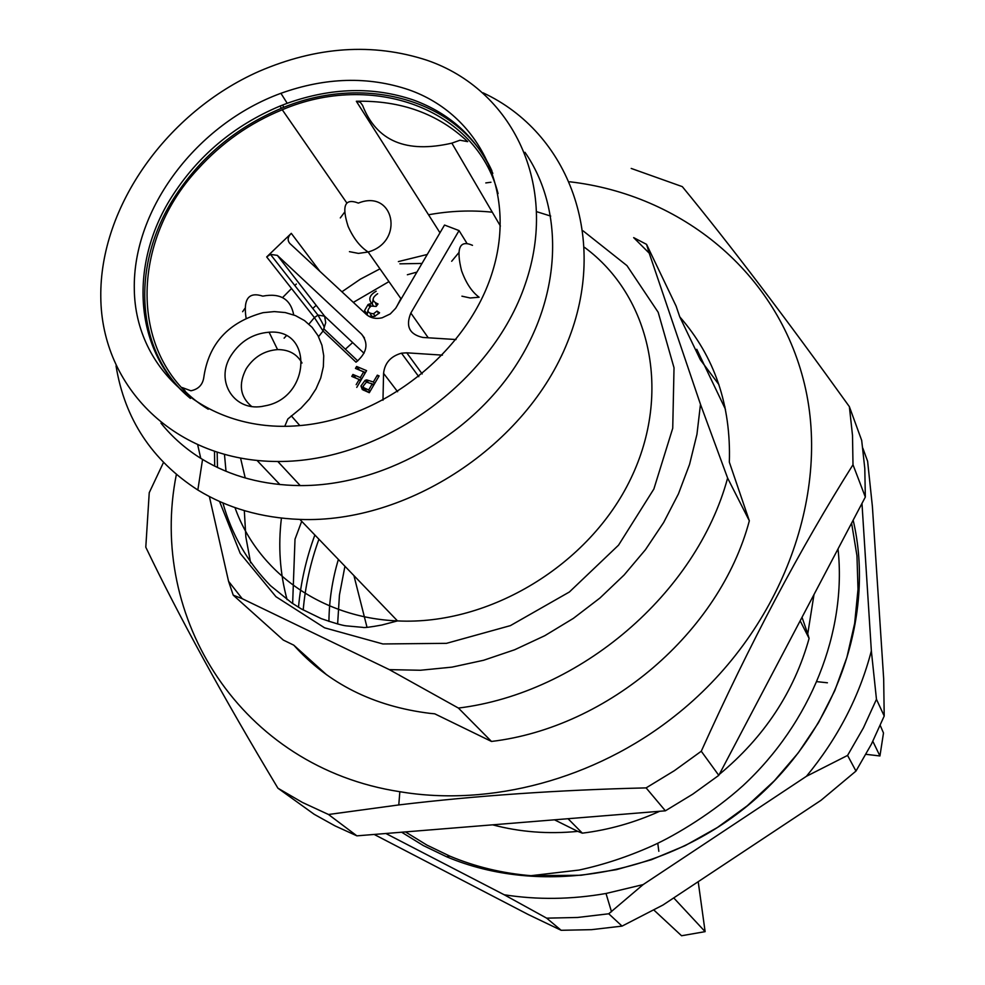 <?xml version="1.0" encoding="UTF-8"?>
<svg xmlns="http://www.w3.org/2000/svg" width="985" height="985" viewBox="0 0 985 985"><rect width="100%" height="100%" fill="white"/><g stroke="black" fill="none" stroke-linecap="round" stroke-linejoin="round"><path stroke-width="1.48" d="M483.069 92.824C568.973 132.803 609.284 239.072 567.532 342.103C526.544 445.22 407.667 523.663 299.871 519.415C261.468 517.925 227.461 508.125 197.837 490.013C151.936 460.34 124.676 418.982 116.045 365.915M524.968 152.306C564.467 209.386 562.09 295.512 515.032 366.765C468.023 437.956 380.604 485.987 300.228 485.593C263.451 485.211 230.884 476.494 202.553 459.429C186.337 449.542 172.486 437.438 160.986 423.144M426.542 60.11C512.742 89.327 559.369 185.512 525.276 284.062C492.02 382.66 380.863 462.26 277.807 461.485C175.675 461.497 101.418 387.364 100.79 297.002C99.62 206.554 167.278 111.97 258.993 71.376C316.875 46.455 372.724 42.7 426.542 60.11M368.685 389.974L372.195 383.965L366.482 382.094L363.145 386.194L363.687 387.659L368.685 389.974L369.978 391.562M372.281 304.23L373.118 299.28M367.134 315.114L367.824 310.681M370.262 313.796L372.182 316.875M375.544 303.343L376.652 305.793M408.775 89.77C478.969 114.248 517.31 191.25 492.635 271.244C468.515 351.239 383.091 419.278 298.369 425.705C206.579 433.338 135.253 370.065 134.305 289.356C132.581 208.685 197 123.938 280.91 93.304C325.666 77.322 368.291 76.141 408.775 89.77M363.687 387.659L366.432 391.045L369.437 392.486M372.195 383.965L373.475 385.566M400.895 298.603L396.684 306.643M376.221 291.203C369.658 294.995 368.156 299.071 371.714 303.442L373.377 305.732M371.714 303.442L368.07 304.525L364.548 310.558L365.447 313.624M368.895 316.296L374.62 316.419L379.582 312.787L376.984 311.075L378.843 313.624M376.984 311.075L373.5 313.809C367.146 313.095 366.346 310.509 371.111 306.052L376.159 306.446L378.031 303.946C371.677 301.324 371.554 297.926 377.649 293.727M492.82 173.385C476.974 138.085 450.502 113.607 413.417 99.99C373.438 86.446 331.379 87.554 287.214 103.29L279.974 106.084C233.987 125.415 197.813 155.827 171.439 197.32C128.161 265.568 134.206 352.63 190.413 398.408M370.791 383.374L374.091 384.532M363.674 390.306L364.093 388.164M359.451 370.114L365.484 372.515M355.77 378.092L361.002 380.161M355.991 362.172L323.055 331.022L325.715 322.711L324.594 316.173L364.031 353.27M318.537 336.661L323.055 331.022L314.4 317.576L317.983 315.138C323.203 324.114 325.161 328.424 323.856 328.054M491.897 170.762C459.133 99.153 363.711 73.469 281.488 108.264C235.575 127.557 199.45 157.932 173.126 199.376C133.468 262.33 134.859 341.487 180.427 389.186M466.681 242.913L459.047 230.588L410.844 313.045C405.426 326.306 409.428 334.444 422.848 337.449L456.043 339.542M442.413 355.142L406.768 352.815L401.498 353.184C390.737 356.25 384.753 362.973 383.571 373.352L382.98 400.242M356.336 361.938C367.06 352.765 368.809 343.519 361.594 334.174L277.351 255.386L270.456 254.364L266.689 256.937L291.289 233.346C287.706 236.88 287.214 240.242 289.799 243.43L366.26 314.363C370.495 318.056 375.777 319.202 382.106 317.81L390.294 313.919L395.675 308.28L444.531 225.048L459.047 230.588M362.591 105.395C376.479 141.077 406.226 153.66 451.856 143.145L459.995 140.227L467.678 141.643C438.103 113.767 400.993 100.31 356.336 101.258L360.35 102.317L362.591 105.395M373.352 381.983L377.329 375.162L379.114 375.913L369.301 392.707L362.283 389.531L360.966 385.972L365.103 380.345L366.691 379.902L373.352 381.983L374.632 383.584M377.329 375.162L378.609 376.775M356.164 384.667L359.168 379.533L351.78 376.405L352.925 374.448L360.313 377.575L363.65 371.874L355.462 368.427L356.607 366.457L359.488 370.04M363.65 371.874L364.93 373.463M360.313 377.575L361.594 379.151M352.925 374.448L355.819 378.006M359.168 379.533L360.448 381.109M356.607 366.457L366.58 370.643L356.767 387.388M208.241 409.231C129.232 361.84 127.841 244.132 197.714 169.26C221.453 142.973 249.636 123.137 282.252 109.754C372.01 71.412 476.223 108.19 498.065 193.577M284.763 426.333L287.842 418.982L301.028 408.147L309.376 399.036L316.025 388.853L320.741 377.969L323.339 366.789L323.733 355.757L321.935 345.255L318.007 335.663L312.134 327.352L304.513 320.581L295.451 315.594L285.268 312.565L274.335 311.592L263.057 312.676C228.36 322.12 208.598 343.765 203.772 377.6C202.639 384.852 198.354 389.247 190.93 390.774L182.237 387.573L185.315 391.131M231.143 355.388C240.402 341.216 253.059 333.496 269.09 332.216C313.772 328.362 310.423 398.236 264.78 405.882C234.824 413.146 214.164 381.33 231.143 355.388M302.026 363.009C296.99 354.021 288.839 349.552 277.573 349.601C264.312 350.623 253.871 357.001 246.225 368.722C238.284 384.113 240.057 396.672 251.532 406.386M485.79 182.927L490.949 182.237M569.761 181.782C681.251 194.71 777.608 272.119 804.523 384.236C831.389 496.058 780.366 633.318 674.109 716.551C594.78 779.258 490.271 807.011 399.848 791.706C240.968 767.352 147.701 617.73 176.352 474.511M631.213 168.435L682.309 186.633C730.254 244.97 785.944 318.315 849.365 406.645L852.505 435.382L852.998 464.723C799.931 549.014 749.351 644.51 701.271 751.235L674.393 770.664L646.111 787.889C558.593 789.97 476.161 795.658 398.802 804.93L328.498 814.496L302.407 802.443L277.918 788.197C222.745 696.346 178.704 616.007 145.792 547.192L149.24 492.685L163.461 462.519M277.918 788.197L314.203 814.299L334.986 825.861L356.89 835.846L665.38 810.815L692.763 794.156L718.791 775.355L865.335 497.043L864.793 468.441L861.69 440.418L849.365 406.645M328.498 814.496L356.89 835.846M646.111 787.889L665.38 810.815M701.271 751.235L718.791 775.355M852.998 464.723L865.335 497.043M326.774 674.922L293.776 645.163C328.288 683.676 373.672 706.393 429.928 713.349L434.742 713.817L491.478 741.446L458.419 708.067L389.334 669.628L242.199 598.683L228.557 581.298L209.386 496.563M491.478 741.446C608.57 727.533 719.801 631.927 749.339 520.806L727.62 478.057C696.469 593.315 580.19 693.132 458.419 708.067M727.62 478.057L700.483 404.342L696.949 434.323L689.574 464.341L678.431 493.891L663.656 522.493L645.458 549.692L624.108 575.006L599.939 598.03L573.356 618.383L544.779 635.707L514.687 649.743L483.598 660.27L451.992 667.128L420.398 670.256L389.334 669.628M749.339 520.806L729.343 462.174C731.116 405.118 714.593 356.668 679.761 316.85L700.36 359.784L718.89 384.556M633.663 237.631L649.226 253.17L646.566 244.366L633.663 237.631M316.173 305.325L312.762 308.465M700.483 404.342L649.226 253.17M200.743 458.32L197.8 445.306M242.199 598.683L233.223 595.149L228.557 581.298M293.776 645.163L283.298 640.065L233.223 595.149M244.317 510.624L245.856 537.022L250.621 562.817M245.228 477.971L240.599 458.247M679.761 316.85L676.092 306.076L646.566 244.366M281.427 518.085C278.041 545.973 279.912 573.135 287.054 599.582M352.667 342.571L345.366 349.195M492.611 824.827C519.908 832.079 548.288 834.27 577.764 831.377L554.469 819.816M577.764 831.377L582.344 833.162L568.037 818.72M813.992 594.558L807.749 633.884L809.104 638.415C794.169 691.839 764.225 737.174 719.284 774.432M659.667 811.283C634.636 822.586 608.865 829.875 582.344 833.162M809.104 638.415L800.165 620.809M807.749 633.884L802.024 617.287M696.764 349.293L725.489 409.366M724 406.251L724.985 406.916M366.999 627.248L353.935 575.622M344.935 566.252L339.443 595.014L337.633 623.997M405.451 831.906L426.899 845.081L449.862 856.137C475.275 866.788 502.325 873.313 530.989 875.69L581.052 875.259L616.45 869.657L651.38 859.733L685.203 845.61L717.351 827.535L747.246 805.792L774.358 780.76L798.244 752.885L818.498 722.658L834.8 690.62L846.903 657.34L854.66 623.382L858.009 589.325L856.962 555.737L851.594 523.121M318.918 539.214C310.558 562.312 305.313 585.903 303.208 609.998M303.097 653.584L303.232 655.148M853.158 520.166C875.973 616.979 835.612 732.606 748.957 804.573C662.351 876.564 539.558 896.178 446.55 856.741L423.328 845.561L401.634 832.214M298.172 649.977L298.098 649.078M298.504 607.252C300.745 582.64 306.187 558.557 314.868 535.003M847.58 755.421L806.444 776.291C837.829 738.208 859.474 696.407 871.356 650.888L876.465 699.301L863.414 727.89L847.58 755.421L855.977 771.07L871.454 744.069L884.21 716.021L876.465 699.301M862.811 448.126L867.613 461.251L872.39 506.425L883.668 678.665L884.21 716.021M292.644 603.51L295.007 539.201L301.705 521.324M385.861 833.495L504.209 894.774C537.453 899.97 571.386 899.539 606.009 893.481L611.5 911.753M806.444 776.291L643.119 884.604L606.009 893.481M871.356 650.888L861.974 503.409M643.119 884.604L608.742 913.784L577.616 917.466L546.663 918.155L504.209 894.774M546.663 918.155L561.154 930.296L591.529 929.668L622.052 926.109L608.742 913.784M374.189 834.443L528.292 914.548L561.154 930.296M622.052 926.109L663.016 905.006L821.022 800.3L855.977 771.07M658.83 851.299L657.771 843.258M817.094 681.682L827.412 682.79M673.728 897.914L705.125 931.65L681.558 935.75L653.769 909.931M880.258 725.477L883.496 732.988L879.937 755.963L865.963 754.325M872.845 741.336L879.937 755.963M698.205 881.698L705.125 931.65M451.672 261.271L458.714 252.788M472.492 245.327C459.601 239.65 455.956 248.109 461.546 270.69C465.967 282.966 471.827 291.819 479.116 297.236L470.202 297.987L461.916 296.177M340.305 217.919L344.528 212.304M401.166 298.997L368.131 252C360.054 246.767 353.381 238.235 348.124 226.402C341.463 205.643 344.885 197.874 358.355 203.095C394 188.664 405.143 241.707 368.131 252L358.442 253.404L349.441 251.655M242.63 311.703L244.896 308.416M246.102 318.18C243.11 298.911 248.676 291.56 262.786 296.14C280.343 292.791 290.649 299.058 293.715 314.917M286.229 335.873L284.111 338.163M368.07 304.525L369.744 306.827M364.548 310.558L366.999 313.87M318.069 315.101L324.594 316.173L277.351 255.386M416.95 272.082L407.371 274.753M388.952 281.611L353.344 302.383M428.241 337.793L410.844 313.045M422.196 373.931L406.768 352.815M364.45 337.941L361.594 334.174M365.103 380.345L366.506 382.094M360.966 385.972L363.748 389.383M397.62 391.735L383.571 373.352M319.916 271.368L291.289 233.346M308.921 324.114L314.4 317.576L266.689 256.937M439.987 232.792L356.336 101.258M341.918 291.782L360.325 279.211L379.976 268.843M398.371 261.591L427.281 254.462M299.846 425.582L291.289 415.842M183.013 388.398L182.237 387.573M492.291 212.206C471.286 210.002 450.022 210.864 428.524 214.779M224.494 454.664L226.021 471.286M234.972 507.595C257.541 571.509 320.987 617.829 397.509 620.907C489.434 625.573 589.646 564.799 630.794 478.648C672.336 392.559 650.322 295.796 584.61 247.432M583.169 230.909L626.965 265.63L658.177 312.27L674.023 367.787L672.73 428.253L653.868 489.016L618.543 545.161L569.379 591.997L510.402 625.623L446.476 643.34L382.857 643.956L324.57 627.814L275.935 596.688L240.229 553.385L219.544 501.476M214.681 466.127L214.508 451.696M536.948 211.775L550.713 216.084M202.553 459.429L197.837 490.013M277.807 461.485L300.228 485.593M370.976 306.101L369.363 303.909M375.248 316.185L373.5 313.809M287.214 103.29L280.91 93.304M357.752 360.904L324.188 329.187M281.488 108.264L279.974 106.084M500.392 226.033L451.856 143.145M366.297 379.951L368.181 382.291M401.498 353.184L418.797 376.689M270.456 254.364L317.983 315.138M399.898 263.832L422.023 263.438M282.252 109.754L346.782 202.91M279.912 484.558L257.085 460.5M277.573 349.601L269.09 332.216M282.436 105.099L283.939 107.291M299.871 519.415L397.509 620.907L381.885 625.019C370.348 627.149 363.945 627.925 362.702 627.359L346.141 625.844C342.201 625.413 333.927 623.025 321.319 618.666L301.25 608.89L291.868 602.992L270.469 585.656C247.567 562.115 231.709 534.547 222.893 502.929M296.35 284.025L294.774 285.465M291.535 288.519L282.572 297.568M217.168 452.546L217.476 467.493M399.848 791.706L398.777 804.942M328.928 621.437C329.15 600.493 332.302 579.833 338.372 559.443M530.989 875.69L579.094 870.05C603.571 864.768 627.876 856.728 652.033 845.943C676.793 834.849 714.125 811.775 742.924 785.734C810.741 722.978 847.001 631.705 838.013 548.916M449.862 856.137L446.55 856.741"/></g></svg>
